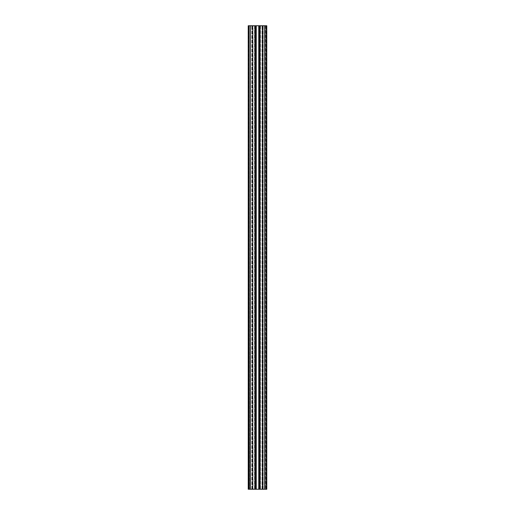 <?xml version="1.0" encoding="UTF-8"?>
<svg xmlns="http://www.w3.org/2000/svg" width="515" height="515" viewBox="0 0 515 515"><rect width="100%" height="100%" fill="white"/><g stroke="black" fill="none" stroke-linecap="round" stroke-linejoin="round"><path stroke-width="0.39" stroke-dasharray="2.58 1.93" d="M259.541 489.25L259.541 25.75L259.541 489.25L262.135 489.25L259.541 489.25L259.541 25.75L260.461 25.75L259.399 25.75L262.277 25.75L262.277 489.25L262.277 25.75L252.723 25.75L255.601 25.75L255.459 489.25L252.723 489.25L252.723 25.75L254.539 25.75L252.723 25.75L252.723 489.25L255.595 489.25L252.723 489.25L252.723 25.75L252.723 489.25L266.77 489.25L263.094 489.25L263.094 25.75L260.23 25.75L266.307 25.75L263.094 25.75L266.075 25.75L263.094 25.75L263.094 489.25L260.23 489.25L263.094 489.25L263.094 25.75L263.094 489.25L266.77 489.25L263.094 489.25L266.77 489.25L266.77 25.75L264.684 25.75L264.684 489.25L263.229 489.25L266.075 489.25L264.684 489.25L264.684 25.75L259.727 25.75L259.727 489.25M262.277 489.25L262.277 25.75L260.461 25.75L262.277 25.75L262.277 489.25M254.77 25.75L251.906 25.75L255.041 25.75L254.77 489.25L251.906 489.25L251.906 25.75L249.157 25.75L251.906 25.75L251.906 489.25L254.77 489.25L251.906 489.25L251.906 25.75L251.906 489.25L255.041 489.25L254.77 25.75M250.316 489.25L250.316 25.75L250.316 489.25L251.906 489.25L248.925 489.25L250.316 489.25L250.316 25.75L248.23 25.75L248.23 489.25L255.459 489.25L255.459 25.75L255.459 489.25M260.23 489.25L259.959 25.75L260.23 489.25M259.406 489.25L258.755 489.25L259.406 489.25L259.399 25.75L255.595 25.75L259.406 25.75L259.406 489.25M249.884 489.25L250.026 25.75L248.694 25.75L250.026 25.75L249.884 489.25M249.299 489.25L252.344 489.25L249.299 489.25L249.157 25.75L249.299 489.25L249.157 25.75L252.344 25.75L249.299 25.75M265.933 489.25L263.094 489.25L265.933 489.25L265.933 25.75L265.933 489.25M248.925 489.25L251.771 489.25L248.925 489.25L248.925 25.75L248.925 489.25M262.656 489.25L265.843 489.25L262.656 489.25L262.656 25.75L265.843 25.75L265.843 489.25L265.843 25.75L265.843 489.25L265.843 25.75L265.843 489.25L265.843 25.75L265.843 489.25L265.843 25.75L262 25.75L262.656 25.75L262.656 489.25M253 489.25L252.344 489.25L253 489.25L253 25.75L252.344 25.75L253 25.75L253 489.25M255.923 489.25L259.077 489.25L255.923 489.25L259.077 489.25L255.923 489.25L255.923 25.75L259.077 25.75L255.923 25.75L259.077 25.75L255.923 25.75L255.923 489.25M251.906 489.25L251.906 25.75L251.906 489.25M263.229 489.25L263.229 25.75L263.229 489.25M248.372 25.75L248.835 25.75L248.694 489.25L248.372 25.75M254.816 25.75L254.816 489.25L254.816 25.75M266.448 25.75L266.448 489.25L266.448 25.75M265.116 25.75L265.116 489.25L265.116 25.75M255.273 489.25L255.459 25.75M255.273 25.75L254.996 489.25M250.316 25.75L254.996 25.75M255.041 25.75L255.041 489.25L255.041 25.75M259.959 25.75L259.959 489.25L259.959 25.75M249.157 489.25L249.157 25.75L249.157 489.25M260.326 489.25L260.326 25.75L260.326 489.25M259.863 489.25L259.863 25.75L259.863 489.25M266.77 25.75L266.77 489.25L266.77 25.75M266.307 489.25L266.307 25.75L266.307 489.25M264.974 489.25L264.974 25.75L264.974 489.25M265.843 489.25L265.843 25.75L265.843 489.25M254.674 489.25L254.674 25.75L254.674 489.25M250.026 489.25L250.026 25.75L250.026 489.25M248.23 489.25L248.23 25.75L248.23 489.25M255.137 489.25L255.137 25.75L255.137 489.25M255.601 489.25L255.601 25.75L255.595 489.25M266.075 489.25L266.075 25.75L266.075 489.25M263.094 489.25L263.094 25.75L263.094 489.25M262 489.25L262 25.75L262 489.25M258.755 25.75L258.755 489.25M256.245 25.75L256.245 489.25M265.701 25.75L265.701 489.25M252.344 489.25L252.344 25.75L252.344 489.25M262.135 489.25L262.135 25.75L262.135 489.25M260.461 25.75L260.461 489.25L260.461 25.75M260.184 489.25L260.184 25.75L260.184 489.25M260.004 489.25L260.004 25.75M266.628 489.25L266.628 25.75L266.628 489.25M266.165 489.25L266.165 25.75L266.165 489.25M252.865 489.25L252.865 25.75L252.865 489.25M254.539 25.75L254.539 489.25L254.539 25.75M248.835 489.25L248.835 25.75L248.835 489.25M248.552 489.25L248.552 25.75M251.771 489.25L251.771 25.75L251.771 489.25M249.067 489.25L249.067 25.75L249.067 489.25M264.684 489.25L264.684 25.75M259.077 489.25L259.077 25.75L259.077 489.25"/><path stroke-width="0.77" d="M264.684 489.25L264.684 25.75L266.77 25.75L266.77 489.25L248.23 489.25L248.23 25.75L250.316 25.75L250.316 489.25M254.996 489.25L254.996 25.75L250.316 25.75M254.996 25.75L255.273 489.25M255.459 489.25L255.273 25.75M255.459 25.75L259.541 25.75L259.541 489.25M259.727 489.25L259.541 25.75M259.727 25.75L260.004 489.25M264.684 25.75L260.004 25.75M266.77 489.25L266.77 25.75L266.77 489.25M259.863 489.25L259.863 25.75L259.863 489.25M259.399 489.25L259.399 25.75L259.399 489.25M255.601 489.25L255.601 25.75L255.601 489.25M255.137 489.25L255.137 25.75L255.137 489.25M258.755 25.75L258.755 489.25M256.245 25.75L256.245 489.25"/></g></svg>
